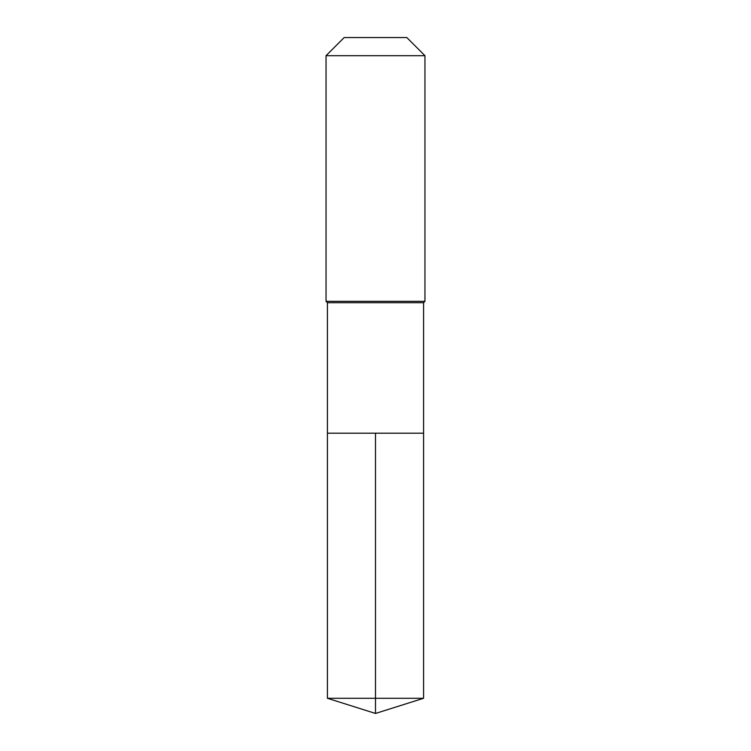 <?xml version="1.0" encoding="UTF-8"?>
<svg xmlns="http://www.w3.org/2000/svg" width="751" height="751" viewBox="0 0 751 751"><rect width="100%" height="100%" fill="white"/><g stroke="black" fill="none" stroke-linecap="round" stroke-linejoin="round"><path stroke-width="1.13" d="M327.417 433.196L327.417 302.691L423.583 302.691L423.583 433.196L327.417 433.196L375.5 433.196L375.5 698.289L375.5 433.196L423.583 433.196L423.583 698.289L327.417 698.289L327.417 433.196L327.417 698.289L375.5 713.45L375.5 698.289L375.5 713.45L327.417 698.289M423.583 302.691L424.953 301.32L326.047 301.32L327.417 302.691M424.953 55.687L406.826 37.55L344.174 37.55L326.047 55.687L424.953 55.687L424.953 301.32M326.047 55.687L326.047 301.32M375.5 713.45L423.583 698.289"/></g></svg>
